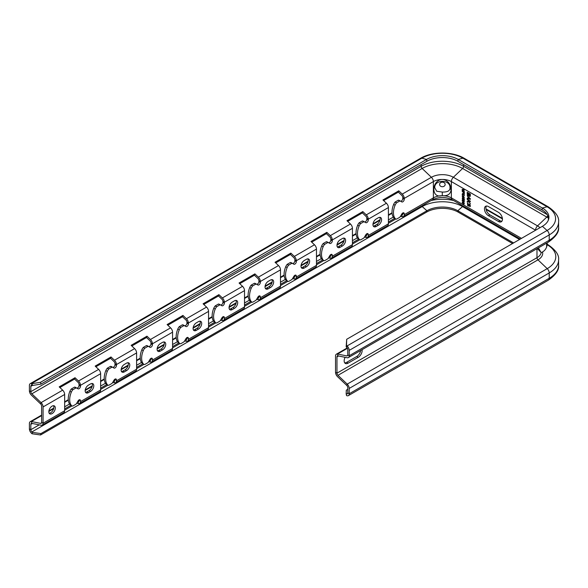<?xml version="1.0" encoding="UTF-8"?>
<svg xmlns="http://www.w3.org/2000/svg" width="588" height="588" viewBox="0 0 588 588"><rect width="100%" height="100%" fill="white"/><g stroke="black" fill="none" stroke-linecap="round" stroke-linejoin="round"><path stroke-width="0.88" d="M32.436 432.386L40.925 433.591L40.55 434.98L32.068 433.775L32.436 432.386L31.906 431.915A2.036 1.176 60 0 1 30.841 429.696L30.841 424.367A2.036 1.176 60 0 1 31.26 423.433A2.036 1.176 60 0 1 31.833 423.36L41.079 425.227A4.072 2.352 -120 0 0 42.226 425.08A4.072 2.352 -120 0 0 43.071 423.213L43.071 406.933A4.072 2.352 -120 0 0 41.079 402.626L31.833 393.813A2.036 1.176 60 0 1 30.841 391.659L30.841 386.331A2.036 1.176 60 0 1 31.26 385.397A2.036 1.176 60 0 1 31.906 385.338L32.436 385.485L32.068 383.663L40.55 382.288L426.543 159.436A22.388 12.921 180 0 1 458.199 159.436L542.379 208.034A22.388 12.921 180 0 1 548.53 219.625A22.388 12.921 180 0 1 542.379 226.314L346.685 339.298L346.538 345.487L347.067 345.957L346.7 347.346L346.163 346.876L346.538 345.487M346.163 346.876L346.685 339.298M347.765 389.337L346.31 390.175L346.163 393.784L346.538 395.599L347.067 395.746A4.072 2.352 -120 0 0 348.361 395.628A4.072 2.352 -120 0 0 349.199 393.769L349.199 388.433A4.072 2.352 -120 0 0 347.214 384.126L337.968 375.32A2.036 1.176 60 0 1 336.968 373.159L336.968 356.879A2.036 1.176 60 0 1 337.394 355.946A2.036 1.176 60 0 1 337.968 355.872L347.214 357.747A4.072 2.352 -120 0 0 348.361 357.592A4.072 2.352 -120 0 0 349.199 355.733L349.199 350.397A4.072 2.352 -120 0 0 347.067 345.957L547.083 230.481L542.379 226.314M346.163 393.784L346.7 393.923A2.036 1.176 -120 0 0 347.339 393.864A2.036 1.176 -120 0 0 347.765 392.938L347.765 387.602A2.036 1.176 -120 0 0 346.766 385.449L337.519 376.643A4.072 2.352 60 0 1 335.535 372.329L335.535 356.049A4.072 2.352 60 0 1 336.373 354.189A4.072 2.352 60 0 1 337.519 354.035L346.766 355.909A2.036 1.176 -120 0 0 347.339 355.828A2.036 1.176 -120 0 0 347.765 354.902L347.765 349.566A2.036 1.176 -120 0 0 346.7 347.346M32.068 433.775L31.531 433.305A4.072 2.352 60 0 1 29.4 428.865L29.4 423.536A4.072 2.352 60 0 1 30.245 421.67A4.072 2.352 60 0 1 31.392 421.522L40.638 423.389A2.036 1.176 -120 0 0 41.211 423.316A2.036 1.176 -120 0 0 41.63 422.382L41.63 406.102A2.036 1.176 -120 0 0 40.638 403.949L31.392 395.136A4.072 2.352 60 0 1 29.4 390.829L29.4 385.5A4.072 2.352 60 0 1 30.245 383.633A4.072 2.352 60 0 1 31.531 383.523L32.068 383.663M32.436 385.485L40.925 384.111L40.55 382.288M40.925 384.111L426.917 161.259A21.859 12.62 180 0 1 457.831 161.259L542.004 209.857A21.859 12.62 180 0 1 548.229 220.397M383.655 200.604L398.341 192.129L398.789 190.806L382.957 199.942L386.426 203.242A4.072 2.352 60 0 1 388.411 207.549L388.411 223.837A4.072 2.352 60 0 1 387.573 225.696L367.426 237.331A4.072 2.352 60 0 1 366.28 237.479L364.472 237.111M400.347 201.074A2.036 1.176 120 0 0 401.913 200.523A2.036 1.176 120 0 0 402.802 198.479L402.802 197.583A2.036 1.176 60 0 0 401.81 195.429L398.341 192.129M59.895 387.529L74.58 379.047L75.029 377.724L78.491 381.024A4.072 2.352 60 0 1 80.483 385.331L80.483 386.228A2.036 1.176 120 0 1 79.593 388.278A2.036 1.176 120 0 1 78.028 388.822L76.925 388.19A5.086 2.94 120 0 0 76.021 387.948A6.086 3.513 120 0 0 75.925 387.962L74.485 387.132A6.086 3.513 120 0 1 74.58 387.117L76.021 387.948M76.587 387.992A2.036 1.176 120 0 0 78.16 387.448A2.036 1.176 120 0 0 79.042 385.397L79.042 384.501A2.036 1.176 60 0 0 78.05 382.347L74.58 379.047M95.866 366.758L110.559 358.276L111 356.953L114.469 360.253A4.072 2.352 60 0 1 116.453 364.567L116.453 365.464A2.036 1.176 120 0 1 115.564 367.507A2.036 1.176 120 0 1 113.998 368.059L112.896 367.419A5.086 2.94 120 0 0 111.992 367.184A6.086 3.513 120 0 0 111.896 367.191L110.463 366.361A6.086 3.513 120 0 1 110.559 366.353L111.992 367.184M112.565 367.228A2.036 1.176 120 0 0 114.131 366.677A2.036 1.176 120 0 0 115.013 364.634L115.013 363.737A2.036 1.176 60 0 0 114.021 361.576L110.559 358.276M131.844 345.987L146.53 337.512L146.971 336.182L150.44 339.489A4.072 2.352 60 0 1 152.432 343.796L152.432 344.693A2.036 1.176 120 0 1 151.542 346.744A2.036 1.176 120 0 1 149.969 347.287L148.874 346.648A5.086 2.94 120 0 0 147.97 346.413A6.086 3.513 120 0 0 147.875 346.428L146.434 345.597A6.086 3.513 120 0 1 146.53 345.582L147.97 346.413M148.536 346.457A2.036 1.176 120 0 0 150.102 345.906A2.036 1.176 120 0 0 150.991 343.862L150.991 342.966A2.036 1.176 60 0 0 149.991 340.812L146.53 337.512M167.815 325.215L182.501 316.741L182.949 315.418L186.411 318.718A4.072 2.352 60 0 1 188.403 323.025L188.403 323.922A2.036 1.176 120 0 1 187.513 325.972A2.036 1.176 120 0 1 185.948 326.516L184.845 325.884A5.086 2.94 120 0 0 183.941 325.642A6.086 3.513 120 0 0 183.846 325.656L182.405 324.826A6.086 3.513 120 0 1 182.501 324.811L183.941 325.642M184.507 325.686A2.036 1.176 120 0 0 186.08 325.142A2.036 1.176 120 0 0 186.962 323.091L186.962 322.195A2.036 1.176 60 0 0 185.97 320.041L182.501 316.741M203.786 304.452L218.479 295.97L218.92 294.647L222.389 297.947A4.072 2.352 60 0 1 224.373 302.254L224.373 303.158A2.036 1.176 120 0 1 223.484 305.201A2.036 1.176 120 0 1 221.919 305.745L220.816 305.113A5.086 2.94 120 0 0 219.912 304.878A6.086 3.513 120 0 0 219.816 304.885L218.383 304.055A6.086 3.513 120 0 1 218.471 304.04L219.912 304.878M220.485 304.922A2.036 1.176 120 0 0 222.051 304.371A2.036 1.176 120 0 0 222.933 302.328L222.933 301.423A2.036 1.176 60 0 0 221.941 299.27L218.479 295.97M239.764 283.681L254.45 275.199L254.891 273.876L258.36 277.183A4.072 2.352 60 0 1 260.344 281.49L260.344 282.387A2.036 1.176 120 0 1 259.462 284.438A2.036 1.176 120 0 1 257.889 284.982L256.787 284.342A5.086 2.94 120 0 0 255.89 284.107A6.086 3.513 120 0 0 255.795 284.122L254.354 283.291A6.086 3.513 120 0 1 254.45 283.276L255.89 284.107M256.456 284.151A2.036 1.176 120 0 0 258.022 283.6A2.036 1.176 120 0 0 258.911 281.556L258.911 280.66A2.036 1.176 60 0 0 257.911 278.506L254.45 275.199M275.735 262.909L290.421 254.435L290.869 253.112L294.331 256.412A4.072 2.352 60 0 1 296.323 260.719L296.323 261.616A2.036 1.176 120 0 1 295.433 263.667A2.036 1.176 120 0 1 293.868 264.21L292.765 263.571A5.086 2.94 120 0 0 291.861 263.336A6.086 3.513 120 0 0 291.766 263.351L290.325 262.52A6.086 3.513 120 0 1 290.421 262.505L291.861 263.336M292.427 263.38A2.036 1.176 120 0 0 294 262.829A2.036 1.176 120 0 0 294.882 260.785L294.882 259.889A2.036 1.176 60 0 0 293.89 257.735L290.421 254.435M311.706 242.146L326.391 233.664L326.84 232.341L330.309 235.641A4.072 2.352 60 0 1 332.293 239.948L332.293 240.845A2.036 1.176 120 0 1 331.404 242.895A2.036 1.176 120 0 1 329.839 243.439L328.736 242.807A5.086 2.94 120 0 0 327.832 242.565A6.086 3.513 120 0 0 327.736 242.579L326.303 241.749A6.086 3.513 120 0 1 326.391 241.734L327.832 242.565M328.405 242.616A2.036 1.176 120 0 0 329.971 242.065A2.036 1.176 120 0 0 330.853 240.014L330.853 239.118A2.036 1.176 60 0 0 329.861 236.964L326.391 233.664M347.684 221.375L362.37 212.893L362.811 211.57L366.28 214.87A4.072 2.352 60 0 1 368.264 219.184L368.264 220.081A2.036 1.176 120 0 1 367.382 222.124A2.036 1.176 120 0 1 365.809 222.676L364.707 222.036A5.086 2.94 120 0 0 363.81 221.801A6.086 3.513 120 0 0 363.715 221.808L362.274 220.978A6.086 3.513 120 0 1 362.37 220.97L363.81 221.801M364.376 221.845A2.036 1.176 120 0 0 365.942 221.294A2.036 1.176 120 0 0 366.831 219.251L366.831 218.354A2.036 1.176 60 0 0 365.832 216.2L362.37 212.893M330.309 235.641L350.448 224.013L346.986 220.713L362.811 211.57M350.448 224.013A4.072 2.352 60 0 1 352.44 228.32L352.44 244.601A4.072 2.352 60 0 1 351.595 246.468L331.448 258.095A4.072 2.352 60 0 1 330.309 258.25L328.494 257.882M294.331 256.412L314.477 244.777L311.008 241.477L326.84 232.341M314.477 244.777A4.072 2.352 60 0 1 316.469 249.091L316.469 265.372A4.072 2.352 60 0 1 315.624 267.239L295.477 278.866A4.072 2.352 60 0 1 294.331 279.013L292.523 278.646M258.36 277.183L278.506 265.548L275.037 262.248L290.869 253.112M278.506 265.548A4.072 2.352 60 0 1 280.491 269.855L280.491 286.143A4.072 2.352 60 0 1 279.653 288.002L259.506 299.637A4.072 2.352 60 0 1 258.36 299.784L256.552 299.417M222.389 297.947L242.528 286.319L239.066 283.019L254.891 273.876M242.528 286.319A4.072 2.352 60 0 1 244.52 290.626L244.52 306.907A4.072 2.352 60 0 1 243.675 308.774L223.528 320.401A4.072 2.352 60 0 1 222.389 320.556L220.574 320.188M186.411 318.718L206.557 307.09L203.095 303.783L218.92 294.647M206.557 307.09A4.072 2.352 60 0 1 208.549 311.397L208.549 327.678A4.072 2.352 60 0 1 207.704 329.545L187.557 341.172A4.072 2.352 60 0 1 186.411 341.319L184.603 340.959M150.44 339.489L170.586 327.854L167.117 324.554L182.949 315.418M170.586 327.854A4.072 2.352 60 0 1 172.571 332.161L172.571 348.449A4.072 2.352 60 0 1 171.733 350.308L151.586 361.943A4.072 2.352 60 0 1 150.44 362.09L148.632 361.723M114.469 360.253L134.608 348.625L131.146 345.325L146.971 336.182M134.608 348.625A4.072 2.352 60 0 1 136.6 352.932L136.6 369.22A4.072 2.352 60 0 1 135.754 371.079L115.616 382.707A4.072 2.352 60 0 1 114.469 382.861L112.653 382.494M78.491 381.024L98.637 369.396L95.175 366.089L111 356.953M98.637 369.396A4.072 2.352 60 0 1 100.629 373.703L100.629 389.984A4.072 2.352 60 0 1 99.784 391.851L79.637 403.478A4.072 2.352 60 0 1 78.491 403.625L76.683 403.265M40.638 403.949L41.079 402.626L62.666 390.16L59.197 386.86L75.029 377.724M62.666 390.16A4.072 2.352 60 0 1 64.651 394.475L64.651 410.755A4.072 2.352 60 0 1 63.813 412.614L42.226 425.08M402.802 197.583L404.243 198.413A4.072 2.352 60 0 0 402.251 194.106L398.789 190.806M52.06 406.146A4.579 2.646 120 0 0 49.069 410.181A4.579 2.646 120 0 0 49.774 413.849A4.579 2.646 120 0 0 52.06 413.621A4.579 2.646 120 0 0 55.052 409.586A4.579 2.646 120 0 0 54.353 405.918A4.579 2.646 120 0 0 52.06 406.146M79.637 403.478A4.072 2.352 60 0 0 80.483 401.619L80.483 400.722A2.036 1.176 120 0 0 80.064 399.789A2.036 1.176 120 0 0 78.028 400.965L76.925 402.868A5.086 2.94 120 0 1 76.021 404.147A6.086 3.513 120 0 1 75.925 404.243L72.838 406.029L75.925 404.243M71.839 405.808L70.398 404.978A5.086 2.94 120 0 1 69.891 404.529A15.259 8.813 120 0 1 69.891 391.321A5.086 2.94 120 0 1 71.302 389.013A6.086 3.513 120 0 1 71.398 388.918L72.838 389.748A6.086 3.513 120 0 0 72.743 389.844A5.086 2.94 120 0 0 71.332 392.152A15.259 8.813 120 0 0 71.332 405.36A5.086 2.94 120 0 0 71.839 405.808A5.086 2.94 120 0 0 72.743 406.043A6.086 3.513 120 0 0 72.838 406.029M88.398 392.644L90.552 391.395A4.579 2.646 120 0 0 93.543 387.36A4.579 2.646 120 0 0 92.845 383.692A4.579 2.646 120 0 0 90.552 383.92L88.398 385.169A4.579 2.646 120 0 0 85.407 389.205A4.579 2.646 120 0 0 86.105 392.872A4.579 2.646 120 0 0 88.398 392.644L86.958 391.814L89.119 390.564A4.579 2.646 120 0 0 92.007 383.479M115.616 382.707A4.072 2.352 60 0 0 116.453 380.848L116.453 379.951A2.036 1.176 120 0 0 116.034 379.017A2.036 1.176 120 0 0 113.998 380.193L112.896 382.097A5.086 2.94 120 0 1 111.992 383.383A6.086 3.513 120 0 1 111.896 383.479L108.809 385.265L111.896 383.479M107.81 385.037L106.369 384.207A5.086 2.94 120 0 1 105.862 383.766A15.259 8.813 120 0 1 105.862 370.558A5.086 2.94 120 0 1 107.273 368.242A6.086 3.513 120 0 1 107.369 368.147L108.809 368.977A6.086 3.513 120 0 0 108.714 369.073A5.086 2.94 120 0 0 107.303 371.388A15.259 8.813 120 0 0 107.303 384.596A5.086 2.94 120 0 0 107.81 385.037A5.086 2.94 120 0 0 108.714 385.272A6.086 3.513 120 0 0 108.809 385.265M126.53 370.631A4.579 2.646 120 0 0 129.522 366.596A4.579 2.646 120 0 0 128.816 362.928A4.579 2.646 120 0 0 126.53 363.149L124.369 364.398A4.579 2.646 120 0 0 121.378 368.433A4.579 2.646 120 0 0 122.083 372.101A4.579 2.646 120 0 0 124.369 371.873L126.53 370.631L125.09 369.801A4.579 2.646 120 0 0 127.978 362.708M151.586 361.943A4.072 2.352 60 0 0 152.432 360.076L152.432 359.18A2.036 1.176 120 0 0 152.005 358.246A2.036 1.176 120 0 0 149.969 359.422L148.874 361.333A5.086 2.94 120 0 1 147.97 362.612A6.086 3.513 120 0 1 147.875 362.708L144.78 364.494L147.875 362.708M143.781 364.266L142.347 363.435A5.086 2.94 120 0 1 141.84 362.994A15.259 8.813 120 0 1 141.84 349.786A5.086 2.94 120 0 1 143.251 347.479A6.086 3.513 120 0 1 143.34 347.376L144.78 348.214A6.086 3.513 120 0 0 144.685 348.309A5.086 2.94 120 0 0 143.274 350.617A15.259 8.813 120 0 0 143.274 363.825A5.086 2.94 120 0 0 143.781 364.266A5.086 2.94 120 0 0 144.685 364.509A6.086 3.513 120 0 0 144.78 364.494M162.501 349.86A4.579 2.646 120 0 0 165.493 345.825A4.579 2.646 120 0 0 164.787 342.157A4.579 2.646 120 0 0 162.501 342.385L160.34 343.627A4.579 2.646 120 0 0 157.349 347.662A4.579 2.646 120 0 0 158.054 351.33A4.579 2.646 120 0 0 160.34 351.109L162.501 349.86L161.061 349.029A4.579 2.646 120 0 0 163.956 341.944M187.557 341.172A4.072 2.352 60 0 0 188.403 339.313L188.403 338.409A2.036 1.176 120 0 0 187.984 337.483A2.036 1.176 120 0 0 185.948 338.659L184.845 340.562A5.086 2.94 120 0 1 183.941 341.841A6.086 3.513 120 0 1 183.846 341.937L180.751 343.723L183.846 341.937M179.759 343.502L178.318 342.672A5.086 2.94 120 0 1 177.811 342.223A15.259 8.813 120 0 1 177.811 329.015A5.086 2.94 120 0 1 179.222 326.707A6.086 3.513 120 0 1 179.318 326.612L180.751 327.442A6.086 3.513 120 0 0 180.663 327.538A5.086 2.94 120 0 0 179.252 329.846A15.259 8.813 120 0 0 179.252 343.054A5.086 2.94 120 0 0 179.759 343.502A5.086 2.94 120 0 0 180.663 343.737A6.086 3.513 120 0 0 180.751 343.723M198.472 329.089A4.579 2.646 120 0 0 201.464 325.054A4.579 2.646 120 0 0 200.765 321.386A4.579 2.646 120 0 0 198.472 321.614L196.319 322.863A4.579 2.646 120 0 0 193.327 326.899A4.579 2.646 120 0 0 194.025 330.566A4.579 2.646 120 0 0 196.319 330.338L198.472 329.089L197.031 328.258A4.579 2.646 120 0 0 199.927 321.173M223.528 320.401A4.072 2.352 60 0 0 224.373 318.542L224.373 317.645A2.036 1.176 120 0 0 223.954 316.712A2.036 1.176 120 0 0 221.919 317.887L220.816 319.791A5.086 2.94 120 0 1 219.912 321.077A6.086 3.513 120 0 1 219.816 321.173L216.729 322.959L219.816 321.173M215.73 322.731L214.289 321.901A5.086 2.94 120 0 1 213.782 321.46A15.259 8.813 120 0 1 213.782 308.244A5.086 2.94 120 0 1 215.193 305.936A6.086 3.513 120 0 1 215.289 305.841L216.729 306.671A6.086 3.513 120 0 0 216.634 306.767A5.086 2.94 120 0 0 215.223 309.075A15.259 8.813 120 0 0 215.223 322.29A5.086 2.94 120 0 0 215.73 322.731A5.086 2.94 120 0 0 216.634 322.966A6.086 3.513 120 0 0 216.729 322.959M234.45 308.325A4.579 2.646 120 0 0 237.442 304.29A4.579 2.646 120 0 0 236.736 300.615A4.579 2.646 120 0 0 234.45 300.843L232.289 302.092A4.579 2.646 120 0 0 229.298 306.127A4.579 2.646 120 0 0 229.996 309.795A4.579 2.646 120 0 0 232.289 309.567L234.45 308.325L233.01 307.495A4.579 2.646 120 0 0 235.898 300.402M259.506 299.637A4.072 2.352 60 0 0 260.344 297.771L260.344 296.874A2.036 1.176 120 0 0 259.925 295.94A2.036 1.176 120 0 0 257.889 297.116L256.787 299.027A5.086 2.94 120 0 1 255.89 300.306A6.086 3.513 120 0 1 255.795 300.402L252.7 302.188L255.795 300.402M251.701 301.96L250.267 301.13A5.086 2.94 120 0 1 249.76 300.689A15.259 8.813 120 0 1 249.76 287.481A5.086 2.94 120 0 1 251.164 285.165A6.086 3.513 120 0 1 251.26 285.07L252.7 285.9A6.086 3.513 120 0 0 252.605 285.996A5.086 2.94 120 0 0 251.194 288.311A15.259 8.813 120 0 0 251.194 301.519A5.086 2.94 120 0 0 251.701 301.96A5.086 2.94 120 0 0 252.605 302.203A6.086 3.513 120 0 0 252.7 302.188M270.421 287.554A4.579 2.646 120 0 0 273.413 283.519A4.579 2.646 120 0 0 272.707 279.851A4.579 2.646 120 0 0 270.421 280.079L268.26 281.321A4.579 2.646 120 0 0 265.269 285.356A4.579 2.646 120 0 0 265.974 289.024A4.579 2.646 120 0 0 268.26 288.796L270.421 287.554L268.981 286.724A4.579 2.646 120 0 0 271.876 279.638M295.477 278.866A4.072 2.352 60 0 0 296.323 276.999L296.323 276.103A2.036 1.176 120 0 0 295.896 275.177A2.036 1.176 120 0 0 293.868 276.345L292.765 278.256A5.086 2.94 120 0 1 291.861 279.535A6.086 3.513 120 0 1 291.766 279.631L288.671 281.417L291.766 279.631M287.679 281.189L286.238 280.358A5.086 2.94 120 0 1 285.731 279.917A15.259 8.813 120 0 1 285.731 266.709A5.086 2.94 120 0 1 287.142 264.402A6.086 3.513 120 0 1 287.238 264.306L288.671 265.137A6.086 3.513 120 0 0 288.583 265.232A5.086 2.94 120 0 0 287.172 267.54A15.259 8.813 120 0 0 287.172 280.748A5.086 2.94 120 0 0 287.679 281.189A5.086 2.94 120 0 0 288.583 281.431A6.086 3.513 120 0 0 288.671 281.417M306.392 266.783A4.579 2.646 120 0 0 309.384 262.748A4.579 2.646 120 0 0 308.685 259.08A4.579 2.646 120 0 0 306.392 259.308L304.239 260.55A4.579 2.646 120 0 0 301.247 264.585A4.579 2.646 120 0 0 301.945 268.26A4.579 2.646 120 0 0 304.239 268.032L306.392 266.783L304.951 265.952A4.579 2.646 120 0 0 307.847 258.867M331.448 258.095A4.072 2.352 60 0 0 332.293 256.236L332.293 255.339A2.036 1.176 120 0 0 331.875 254.406A2.036 1.176 120 0 0 329.839 255.582L328.736 257.485A5.086 2.94 120 0 1 327.832 258.764A6.086 3.513 120 0 1 327.736 258.867L324.649 260.646L327.736 258.867M323.65 260.425L322.209 259.595A5.086 2.94 120 0 1 321.702 259.146A15.259 8.813 120 0 1 321.702 245.938A5.086 2.94 120 0 1 323.113 243.63A6.086 3.513 120 0 1 323.209 243.535L324.649 244.365A6.086 3.513 120 0 0 324.554 244.461A5.086 2.94 120 0 0 323.143 246.769A15.259 8.813 120 0 0 323.143 259.977A5.086 2.94 120 0 0 323.65 260.425A5.086 2.94 120 0 0 324.554 260.66A6.086 3.513 120 0 0 324.649 260.646M342.37 246.012A4.579 2.646 120 0 0 345.354 241.984A4.579 2.646 120 0 0 344.656 238.309A4.579 2.646 120 0 0 342.37 238.537L340.209 239.786A4.579 2.646 120 0 0 337.218 243.822A4.579 2.646 120 0 0 337.916 247.489A4.579 2.646 120 0 0 340.209 247.261L342.37 246.012L340.93 245.181A4.579 2.646 120 0 0 343.818 238.096M367.426 237.331A4.072 2.352 60 0 0 368.264 235.465L368.264 234.568A2.036 1.176 120 0 0 367.845 233.634A2.036 1.176 120 0 0 365.809 234.81L364.707 236.714A5.086 2.94 120 0 1 363.81 238A6.086 3.513 120 0 1 363.715 238.096L360.62 239.882L363.715 238.096M359.621 239.654L358.18 238.824A5.086 2.94 120 0 1 357.68 238.383A15.259 8.813 120 0 1 357.68 225.175A5.086 2.94 120 0 1 359.084 222.859A6.086 3.513 120 0 1 359.18 222.764L360.62 223.594A6.086 3.513 120 0 0 360.525 223.69A5.086 2.94 120 0 0 359.114 226.005A15.259 8.813 120 0 0 359.114 239.213A5.086 2.94 120 0 0 359.621 239.654A5.086 2.94 120 0 0 360.525 239.889A6.086 3.513 120 0 0 360.62 239.882M378.341 225.248A4.579 2.646 120 0 0 381.333 221.213A4.579 2.646 120 0 0 380.627 217.545A4.579 2.646 120 0 0 378.341 217.766L376.18 219.015A4.579 2.646 120 0 0 373.189 223.05A4.579 2.646 120 0 0 373.894 226.718A4.579 2.646 120 0 0 376.18 226.49L378.341 225.248L376.901 224.418A4.579 2.646 120 0 0 379.797 217.325M395.599 218.883L394.158 218.052A5.086 2.94 120 0 1 393.651 217.611A15.259 8.813 120 0 1 393.651 204.404A5.086 2.94 120 0 1 395.062 202.096A6.086 3.513 120 0 1 395.158 202L396.591 202.831A6.086 3.513 120 0 0 396.496 202.926A5.086 2.94 120 0 0 395.092 205.234A15.259 8.813 120 0 0 395.092 218.442A5.086 2.94 120 0 0 395.599 218.883A5.086 2.94 120 0 0 396.496 219.126A6.086 3.513 120 0 0 396.591 219.111L399.686 217.325A6.086 3.513 120 0 0 399.781 217.229A5.086 2.94 120 0 0 400.685 215.95L401.788 214.039A2.036 1.176 120 0 1 403.816 212.863A2.036 1.176 120 0 1 404.243 213.797L404.243 214.694A4.072 2.352 60 0 1 403.397 216.56A4.072 2.352 60 0 1 402.251 216.707L400.443 216.34M399.781 201.03A6.086 3.513 120 0 0 399.686 201.045L398.245 200.214A6.086 3.513 120 0 1 398.341 200.199L399.781 201.03A5.086 2.94 120 0 1 400.685 201.265L401.788 201.904A2.036 1.176 120 0 0 403.353 201.361A2.036 1.176 120 0 0 404.243 199.31L404.243 198.413L433.378 181.589A12.716 7.343 180 0 1 441.5 179.458L443.249 179.458C448.041 180.663 450.665 184.037 451.106 189.586C450.665 193.856 448.041 195.907 443.249 195.738L441.5 195.738C431.327 198.31 431.327 181.236 441.5 179.458M49.172 413.232A4.579 2.646 120 0 0 50.627 412.791A4.579 2.646 120 0 0 53.515 405.705M75.484 387.36L76.925 388.19L75.484 387.36A5.086 2.94 120 0 0 74.58 387.117M77.601 401.7L78.05 401.795A2.036 1.176 60 0 0 78.623 401.714A2.036 1.176 60 0 0 79.042 400.788L79.042 399.891L80.483 400.722M85.503 392.255A4.579 2.646 120 0 0 86.958 391.814M111.455 366.589L112.896 367.419L111.455 366.589A5.086 2.94 120 0 0 110.559 366.353M113.572 380.928L114.021 381.024A2.036 1.176 60 0 0 114.594 380.95A2.036 1.176 60 0 0 115.013 380.017L115.013 379.12L116.453 379.951M121.473 371.484A4.579 2.646 120 0 0 122.929 371.043L125.09 369.801M147.434 345.817L148.874 346.648L147.434 345.817A5.086 2.94 120 0 0 146.53 345.582M149.543 360.165L149.991 360.253A2.036 1.176 60 0 0 150.565 360.179A2.036 1.176 60 0 0 150.991 359.246L150.991 358.349L152.432 359.18M157.452 350.72A4.579 2.646 120 0 0 158.907 350.279L161.061 349.029M183.405 325.054L184.845 325.884L183.405 325.054A5.086 2.94 120 0 0 182.501 324.811M185.521 339.394L185.97 339.482A2.036 1.176 60 0 0 186.543 339.408A2.036 1.176 60 0 0 186.962 338.482L186.962 337.578L188.403 338.409M193.423 329.949A4.579 2.646 120 0 0 194.878 329.508L197.031 328.258M219.375 304.283L220.816 305.113L219.375 304.283A5.086 2.94 120 0 0 218.471 304.04M221.492 318.623L221.941 318.718A2.036 1.176 60 0 0 222.514 318.645A2.036 1.176 60 0 0 222.933 317.711L222.933 316.814L224.373 317.645M229.394 309.178A4.579 2.646 120 0 0 230.849 308.737L233.01 307.495M255.354 283.512L256.787 284.342L255.354 283.512A5.086 2.94 120 0 0 254.45 283.276M257.463 297.859L257.911 297.947A2.036 1.176 60 0 0 258.485 297.873A2.036 1.176 60 0 0 258.911 296.94L258.911 296.043L260.344 296.874M265.372 288.407A4.579 2.646 120 0 0 266.82 287.966L268.981 286.724M291.325 262.74L292.765 263.571L291.325 262.74A5.086 2.94 120 0 0 290.421 262.505M293.441 277.088L293.89 277.176A2.036 1.176 60 0 0 294.463 277.102A2.036 1.176 60 0 0 294.882 276.169L294.882 275.272L296.323 276.103M301.343 267.643A4.579 2.646 120 0 0 302.798 267.202L304.951 265.952M327.296 241.977L328.736 242.807L327.296 241.977A5.086 2.94 120 0 0 326.391 241.734M329.412 256.317L329.861 256.412A2.036 1.176 60 0 0 330.434 256.331A2.036 1.176 60 0 0 330.853 255.405L330.853 254.508L332.293 255.339M337.314 246.872A4.579 2.646 120 0 0 338.769 246.431L340.93 245.181M401.354 214.782L401.81 214.87A2.036 1.176 60 0 0 402.383 214.796A2.036 1.176 60 0 0 402.802 213.863L402.802 212.966L404.243 213.797M399.245 200.434L400.685 201.265L399.245 200.434A5.086 2.94 120 0 0 398.341 200.199M363.274 221.206L364.707 222.036L363.274 221.206A5.086 2.94 120 0 0 362.37 220.97M365.383 235.553L365.832 235.641A2.036 1.176 60 0 0 366.405 235.567A2.036 1.176 60 0 0 366.831 234.634L366.831 233.737L368.264 234.568M373.292 226.101A4.579 2.646 120 0 0 374.74 225.66L376.901 224.418M388.411 221.999L394.695 218.369M64.651 408.917L70.942 405.286M100.629 388.146L106.913 384.515M136.6 367.382L142.884 363.751M172.571 346.611L178.862 342.98M208.549 325.84L214.833 322.209M244.52 305.069L250.804 301.446M280.491 284.305L286.782 280.674M316.469 263.534L322.753 259.903M352.44 242.763L358.724 239.14M388.411 219.905L393.284 217.09M352.44 240.668L357.313 237.861M316.469 261.44L321.335 258.632M280.491 282.211L285.364 279.396M244.52 302.982L249.393 300.167M208.549 323.745L213.415 320.938M172.571 344.517L177.444 341.701M136.6 365.288L141.473 362.473M100.629 386.051L105.495 383.244M64.651 406.822L69.524 404.015M359.084 222.859L360.525 223.69M359.18 222.764L362.274 220.978M360.62 223.594L363.715 221.808L360.62 223.594M323.113 243.63L324.554 244.461M323.209 243.535L326.303 241.749M324.649 244.365L327.736 242.579L324.649 244.365M287.142 264.402L288.583 265.232M287.238 264.306L290.325 262.52M288.671 265.137L291.766 263.351L288.671 265.137M251.164 285.165L252.605 285.996M251.26 285.07L254.354 283.291M252.7 285.9L255.795 284.122L252.7 285.9M215.193 305.936L216.634 306.767M215.289 305.841L218.383 304.055M216.729 306.671L219.816 304.885L216.729 306.671M179.222 326.707L180.663 327.538M179.318 326.612L182.405 324.826M180.751 327.442L183.846 325.656L180.751 327.442M143.251 347.479L144.685 348.309M143.34 347.376L146.434 345.597M144.78 348.214L147.875 346.428L144.78 348.214M107.273 368.242L108.714 369.073M107.369 368.147L110.463 366.361M108.809 368.977L111.896 367.191L108.809 368.977M71.302 389.013L72.743 389.844M71.398 388.918L74.485 387.132M72.838 389.748L75.925 387.962L72.838 389.748M399.686 217.325L396.591 219.111M395.062 202.096L396.496 202.926M395.158 202L398.245 200.214M396.591 202.831L399.686 201.045L396.591 202.831M488.415 206.557L498.492 212.371A5.593 3.234 -120 0 1 502.145 217.303A5.593 3.234 -120 0 1 501.292 221.786A5.593 3.234 -120 0 1 498.492 221.507L488.415 215.693A5.593 3.234 -120 0 1 484.762 210.761A5.593 3.234 -120 0 1 485.622 206.278A5.593 3.234 -120 0 1 488.415 206.557M462.161 189.329L463.903 190.71L462.161 190.071L462.161 190.446L464.314 192.07L462.66 190.556L464.314 191.137L462.66 189.432L464.314 189.828L462.807 189.351M462.161 191.475L463.168 192.063L463.168 193.276L463.447 192.217L464.042 192.563L464.314 194.121L464.314 192.445L462.403 191.335M462.712 195.392L462.572 193.908L463.903 194.679L463.763 196.002L464.314 195.245L463.814 194.253L462.477 193.577L462.161 194.422L462.712 195.392M464.314 197.443L463.447 196.377L462.712 197.215L462.756 195.789L462.205 195.892L462.66 197.472L463.263 197.531L463.535 196.708L464.042 197.281L463.814 197.994L464.314 197.443M463.124 198.435L463.263 199.354L462.8 199.369L462.344 197.891L462.344 199.104L463.168 199.722L463.351 198.472L464.086 198.898L464.314 200.383L464.314 198.795L463.403 198.274M463.447 200.346L462.477 199.979L462.205 200.758L463.991 202.162L464.27 201.39L463.447 200.346M462.161 202.507L463.447 204.087L464.27 204.007L464.13 203.132L462.344 202.096L462.161 202.507L463.079 202.426L464.277 203.507M468.746 195.65L469.621 196.465L470.29 196.245L470.356 194.069L467.195 192.247L467.262 194.488L467.938 195.488L468.746 195.65M467.195 198.715L470.356 199.325L470.356 198.715L467.195 195.672L468.004 196.899L468.004 198.421L467.195 198.259L467.195 198.715L467.556 198.332M467.195 199.325L468.746 201.214L467.195 201.456L467.195 202.066L469.077 201.787L470.356 203.896L468.812 200.714L470.356 201.611L470.356 201.155L467.195 199.325M469.753 206.212L469.819 206.704L470.356 206.101L469.885 204.536L468.812 204.22L468.202 205.624L467.6 204.587L468.07 203.183L467.46 203.139L467.666 205.616L468.54 206.123L469.415 204.646L469.753 206.212M462.932 202.132L462.528 203.088L463.675 203.94L464.086 203.617M462.433 200.376L463.675 200.765L464.042 201.772L462.8 201.383L462.433 200.376M469.011 193.753L469.952 194.297L469.555 195.966L469.011 193.753L470.312 194.091L469.885 195.929M468.408 195.231L467.666 194.65L467.6 192.938L468.607 193.518L468.408 195.231M468.269 197.134L470.091 198.869L468.269 198.501L468.548 196.973M486.43 206.028A5.593 3.234 -120 0 0 486.43 210.592A5.593 3.234 -120 0 0 489.855 214.863L499.932 220.676A5.593 3.234 -120 0 0 501.917 221.206M40.55 434.98L426.543 212.136A22.388 12.921 180 0 1 458.199 212.136L512.567 243.52M40.925 433.591L426.917 210.747A21.859 12.62 180 0 1 457.831 210.747L513.589 242.932M537.314 248.504L541.203 252.59A14.751 8.519 180 0 1 536.984 257.691L536.984 248.695M538.424 247.864L541.122 252.619C543.812 251.568 545.649 249.679 546.627 246.96A10.746 10.746 0 0 0 547.171 242.815M345.127 357.32A5.593 3.234 120 0 0 345.325 363.428A5.593 3.234 120 0 0 348.125 363.149L346.685 362.318L356.754 356.504A5.593 3.234 120 0 0 360.65 350.499M362.083 349.669A5.593 3.234 120 0 1 358.195 357.335L348.125 363.149M344.7 362.847A5.593 3.234 120 0 0 346.685 362.318M462.161 190.446L462.815 190.468M464.314 195.495L463.903 195.753M464.167 197.575L463.947 198.024M462.66 197.472L463.351 197.399M463.535 199.229L463.168 199.442M463.903 201.86L464.27 201.949M462.205 200.192L462.932 200.074M463.903 203.918L464.27 204.007M468.474 195.723L468.834 195.517L468.188 195.179M467.195 194.069L467.556 192.452M469.819 196.502L470.18 196.296L469.577 195.973M468.54 195.157L468.967 193.312L467.6 192.938M470.356 199.053L467.556 198.509M468.901 200.662L467.556 199.538M470.356 201.199L468.812 200.714M469.342 201.596L467.556 201.86L467.556 201.405M470.26 206.476L469.981 206.087M469.885 206.138L470.312 205.499M468.842 205.91L468.21 205.624M467.6 204.418L467.68 203.117M468.408 205.587L469.128 204.087M449.982 187.734L449.996 188.175C449.879 190.887 447.314 192.18 442.294 192.055L436.722 191.254L434.767 187.741M449.982 187.77L449.982 187.8C450.577 179.178 434.135 179.333 434.76 187.8M464.189 158.29C452.473 151.292 432.276 151.292 420.552 158.29A4.072 2.352 60 0 1 421.839 158.179A29.032 16.765 180 0 1 462.903 158.179A4.072 2.352 120 0 1 464.189 158.29L548.369 206.895C555.814 212.092 559.225 217.075 558.6 221.838A32.053 18.507 180 0 1 549.214 234.921L349.199 350.397M558.6 221.838L558.6 227.174A32.053 18.507 180 0 1 549.214 240.257L549.214 234.921A4.072 2.352 -120 0 0 547.083 230.481A29.032 16.765 180 0 0 547.083 206.778L542.379 208.034L542.004 209.857M548.369 206.895A4.072 2.352 120 0 0 547.083 206.778L462.903 158.179L458.199 159.436L457.831 161.259M31.906 385.338L31.531 383.523L421.839 158.179L426.543 159.436L426.917 161.259M30.841 386.331L32.347 385.456M29.4 390.829L30.841 391.659L421.148 166.316L421.148 164.589M31.833 393.813L422.14 168.469A2.036 1.176 60 0 1 421.148 166.316A30.017 17.331 180 0 1 463.594 166.316L463.594 164.589M402.251 194.106L431.394 177.282L422.14 168.469A28.606 16.515 180 0 1 462.602 168.469A2.036 1.176 120 0 0 463.594 166.316L547.149 214.554M558.6 227.174C559.269 231.863 555.858 236.846 548.369 242.116A4.072 2.352 -120 0 0 549.214 240.257L349.199 355.733L347.765 354.902M366.831 218.354L368.264 219.184L388.411 207.549M330.853 239.118L332.293 239.948L352.44 228.32M294.882 259.889L296.323 260.719L316.469 249.091M258.911 280.66L260.344 281.49L280.491 269.855M222.933 301.423L224.373 302.254L244.52 290.626M186.962 322.195L188.403 323.025L208.549 311.397M150.991 342.966L152.432 343.796L172.571 332.161M115.013 363.737L116.453 364.567L136.6 352.932M79.042 384.501L80.483 385.331L100.629 373.703M366.28 214.87L386.426 203.242M41.63 422.382L43.071 423.213L64.651 410.755M43.071 406.933L64.651 394.475M80.483 401.619L100.629 389.984M116.453 380.848L136.6 369.22M152.432 360.076L172.571 348.449M188.403 339.313L208.549 327.678M224.373 318.542L244.52 306.907M260.344 297.771L280.491 286.143M296.323 276.999L316.469 265.372M332.293 256.236L352.44 244.601M368.264 235.465L388.411 223.837M404.243 214.694L433.378 197.869L433.378 181.589A4.072 2.352 -120 0 0 431.394 177.282A15.531 8.967 180 0 1 453.355 177.282L537.535 225.88L546.781 217.075A2.036 1.176 120 0 0 547.685 215.553M40.638 423.389L41.557 422.86M366.28 237.479L365.832 235.641L366.758 235.104M330.309 258.25L329.861 256.412L330.787 255.876M294.331 279.013L293.89 277.176L294.809 276.647M258.36 299.784L257.911 297.947L258.838 297.41M222.389 320.556L221.941 318.718L222.867 318.181M186.411 341.319L185.97 339.482L186.896 338.953M150.44 362.09L149.991 360.253L150.918 359.724M114.469 382.861L114.021 381.024L114.947 380.487M78.491 403.625L78.05 401.795L78.976 401.259M31.833 423.36L31.392 421.522L41.63 415.606M48.833 411.446L53.64 408.675M64.651 402.317L68.318 400.2M85.172 390.469L92.132 386.456M100.629 381.546L104.289 379.436M121.143 369.705L128.103 365.685M136.6 360.782L140.26 358.665M157.114 348.934L164.074 344.913M172.571 340.011L176.238 337.894M193.092 328.163L200.052 324.15M208.549 319.24L212.209 317.123M229.063 307.399L236.023 303.379M244.52 298.469L248.18 296.359M265.034 286.628L271.994 282.608M280.491 277.705L284.158 275.588M301.005 265.857L307.972 261.836M316.469 256.934L320.129 254.817M336.983 245.093L343.943 241.073M352.44 236.163L356.1 234.053M372.954 224.322L379.914 220.302M388.411 215.399L392.071 213.282M402.251 216.707L401.81 214.87L402.729 214.341M357.68 238.383L359.114 239.213M357.68 225.175L359.114 226.005M366.831 219.251L368.264 220.081M321.702 259.146L323.143 259.977M321.702 245.938L323.143 246.769M330.853 240.014L332.293 240.845M285.731 279.917L287.172 280.748M285.731 266.709L287.172 267.54M294.882 260.785L296.323 261.616M249.76 300.689L251.194 301.519M249.76 287.481L251.194 288.311M258.911 281.556L260.344 282.387M213.782 321.46L215.223 322.29M213.782 308.244L215.223 309.075M222.933 302.328L224.373 303.158M177.811 342.223L179.252 343.054M177.811 329.015L179.252 329.846M186.962 323.091L188.403 323.922M141.84 362.994L143.274 363.825M141.84 349.786L143.274 350.617M150.991 343.862L152.432 344.693M105.862 383.766L107.303 384.596M105.862 370.558L107.303 371.388M115.013 364.634L116.453 365.464M69.891 404.529L71.332 405.36M69.891 391.321L71.332 392.152M79.042 385.397L80.483 386.228M29.4 428.865L30.841 429.696L39.227 424.852M30.841 424.367L32.384 423.47M64.651 410.174L72.045 405.904M100.629 389.403L108.016 385.14M136.6 368.632L143.987 364.369M172.571 347.868L179.965 343.598M208.549 327.097L215.936 322.834M244.52 306.326L251.907 302.063M280.491 285.562L287.885 281.292M316.469 264.791L323.856 260.528M352.44 244.02L359.827 239.757M388.411 223.256L395.805 218.986M403.397 216.56L432.533 199.736A4.072 2.352 -120 0 0 433.378 197.869A12.716 7.343 180 0 1 441.5 195.738M432.533 199.736C439.096 196.723 445.653 196.723 452.209 199.736A4.072 2.352 -60 0 1 451.363 197.869L451.363 181.589A4.072 2.352 -60 0 1 453.355 177.282L462.602 168.469L546.781 217.075A28.606 16.515 180 0 1 548.376 218.067M443.249 195.738A12.716 7.343 180 0 1 451.363 197.869L521.505 238.368M443.249 179.458A12.716 7.343 180 0 1 451.363 181.589L535.543 230.187A4.072 2.352 -60 0 1 537.535 225.88A15.531 8.967 180 0 1 539.968 227.703M393.651 217.611L395.092 218.442M393.651 204.404L395.092 205.234M402.802 198.479L404.243 199.31M31.906 431.915L422.213 206.572A2.036 1.176 60 0 1 421.706 205.991M431.158 200.53A30.017 17.331 180 0 1 453.591 200.53M426.543 212.136L426.917 210.747L422.213 206.572A28.511 16.457 180 0 1 462.528 206.572A2.036 1.176 120 0 0 463.035 205.991M347.692 355.373L346.766 355.909M486.078 209.475L502.439 218.92M547.171 244.233L548.369 244.924A4.072 2.352 120 0 0 547.222 244.777A29.238 16.883 180 0 1 547.222 268.65L537.976 259.845A2.036 1.176 60 0 1 536.984 257.691L336.968 373.159L335.535 372.329M458.199 212.136L457.831 210.747L462.528 206.572L519.549 239.492M347.427 348.316L337.519 354.035L337.968 355.872M542.555 251.951A16.163 9.327 180 0 1 537.976 259.845L337.968 375.32M546.627 243.123L546.627 246.96M338.519 355.983L336.968 356.879M548.369 244.924C555.858 250.194 559.269 255.177 558.6 259.874A32.053 18.507 180 0 1 549.214 272.957A4.072 2.352 -120 0 0 547.222 268.65L347.214 384.126L346.766 385.449M558.6 259.874L558.6 265.203A32.053 18.507 180 0 1 549.214 278.293L549.214 272.957L349.199 388.433M558.6 265.203C559.225 269.973 555.814 274.956 548.369 280.153A4.072 2.352 -120 0 0 549.214 278.293L349.199 393.769L347.765 392.938M347.714 393.335L346.7 393.923M358.195 357.335L356.754 356.504M489.855 214.863L488.415 215.693M499.932 220.676L498.492 221.507M442.286 195.738L442.294 192.055M451.106 189.586A3.565 2.058 180 0 1 449.996 188.175M442.338 186.719A2.786 2.279 180 0 0 445.16 184.441A2.786 2.279 0 0 0 442.374 182.17A2.786 2.279 0 0 0 439.581 184.441A2.786 2.279 180 0 0 442.338 186.719M90.552 391.395L89.119 390.564M124.369 371.873L122.929 371.043M160.34 351.109L158.907 350.279M196.319 330.338L194.878 329.508M232.289 309.567L230.849 308.737M268.26 288.796L266.82 287.966M304.239 268.032L302.798 267.202M340.209 247.261L338.769 246.431M376.18 226.49L374.74 225.66M30.245 383.633L420.552 158.29M30.245 421.67L41.63 415.099M48.9 410.902L53.78 408.087M64.651 401.802L68.274 399.715M85.238 389.925L92.265 385.86M100.629 381.039L104.252 378.944M121.209 369.154L128.243 365.089M136.6 360.268L140.223 358.173M157.18 348.383L164.214 344.325M172.571 339.496L176.194 337.409M193.158 327.612L200.185 323.554M208.549 318.725L212.172 316.638M229.129 306.848L236.163 302.783M244.52 297.962L248.143 295.867M265.1 286.077L272.134 282.019M280.491 277.191L284.114 275.096M301.071 265.306L308.105 261.248M316.469 256.419L320.085 254.332M337.049 244.542L344.083 240.477M352.44 235.656L356.063 233.561M373.02 223.771L380.054 219.706M388.411 214.885L392.034 212.79M452.209 199.736L520.307 239.051M548.369 242.116L348.361 357.592M485.967 208.902L502.387 218.376M548.369 280.153L348.361 395.628M347.207 347.934L336.373 354.189"/></g></svg>
